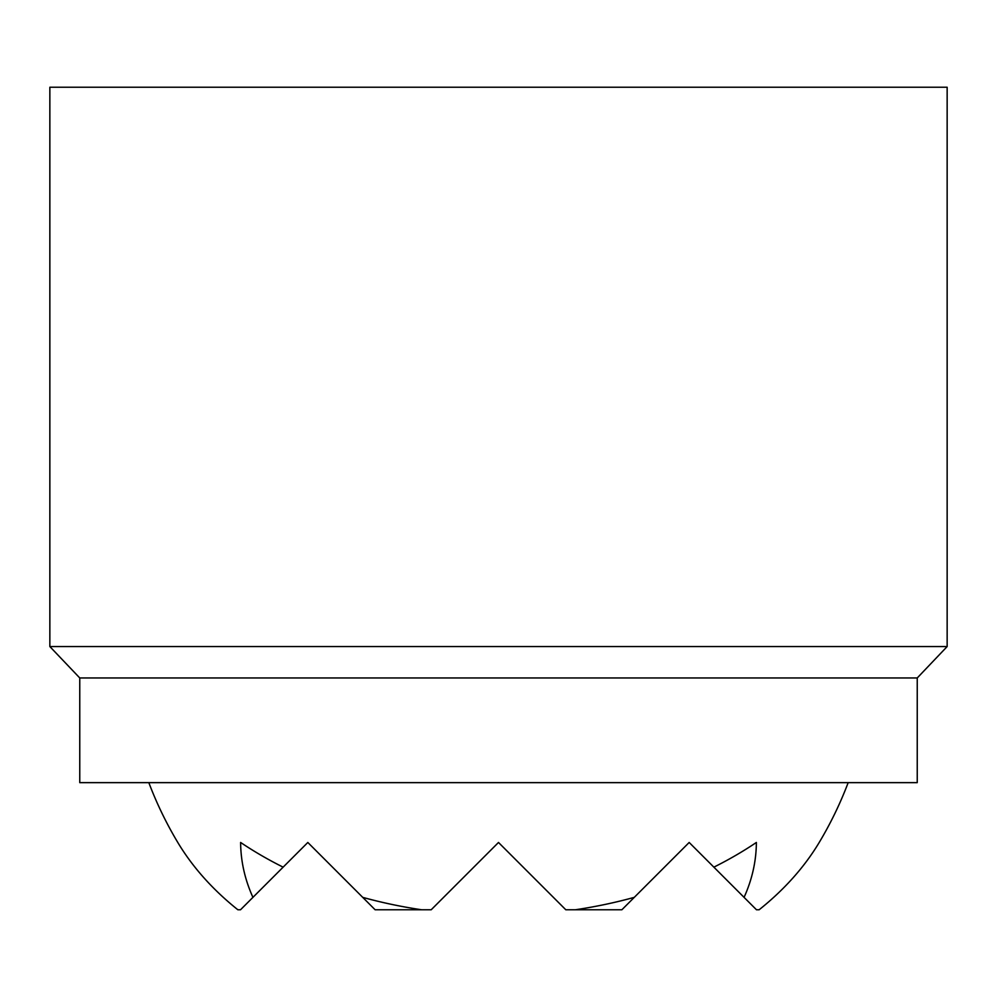 <?xml version="1.0" encoding="UTF-8"?>
<svg xmlns="http://www.w3.org/2000/svg" width="997" height="997" viewBox="0 0 997 997"><rect width="100%" height="100%" fill="white"/><g stroke="black" fill="none" stroke-linecap="round" stroke-linejoin="round"><path stroke-width="1.5" d="M744.074 897.362L713.864 867.153A373.875 264.367 0 0 0 756.374 842.465A257.874 182.351 0 0 1 744.074 897.362L756.474 909.763L759.141 909.763A348.314 246.296 0 0 0 819.21 842.465A373.875 373.875 0 0 0 848.173 782.645M148.827 782.645A373.875 373.875 0 0 0 177.79 842.465A348.314 246.296 0 0 0 237.859 909.763L240.526 909.763L252.926 897.362A257.874 182.351 0 0 1 240.626 842.465A373.875 264.367 0 0 0 283.136 867.153L252.926 897.362M375.121 909.763L362.721 897.362A373.875 264.367 0 0 0 421.606 909.763L375.121 909.763M634.279 897.362L621.879 909.763L575.394 909.763A373.875 264.367 0 0 0 634.279 897.362L689.176 842.465L713.864 867.153M421.606 909.763L431.203 909.763L498.5 842.465L565.798 909.763L575.394 909.763M283.136 867.153L307.824 842.465L362.721 897.362M917.24 677.96L917.24 782.645L79.76 782.645L79.76 677.96L49.85 646.554L49.85 87.238L947.15 87.238L947.15 646.554L917.24 677.96L79.76 677.96M947.15 646.554L49.85 646.554"/></g></svg>

